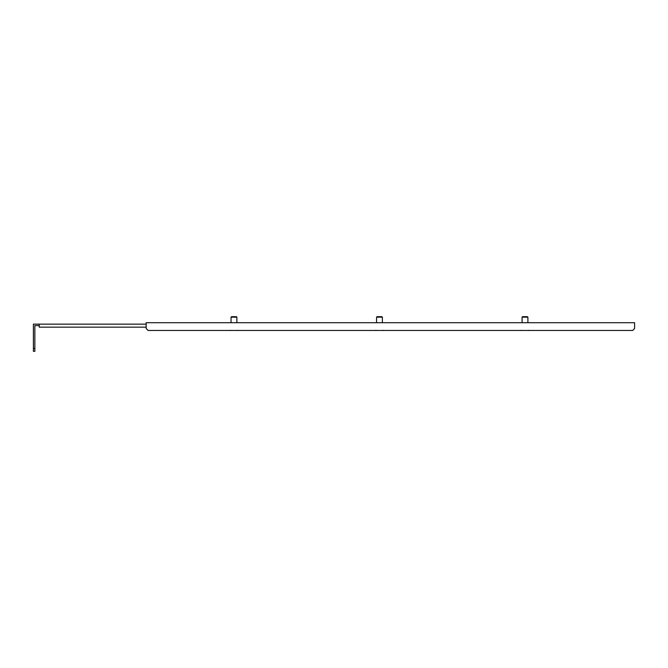<?xml version="1.0" encoding="UTF-8"?>
<svg xmlns="http://www.w3.org/2000/svg" width="668" height="668" viewBox="0 0 668 668"><rect width="100%" height="100%" fill="white"/><g stroke="black" fill="none" stroke-linecap="round" stroke-linejoin="round"><path stroke-width="1" d="M634.6 322.702L146.167 322.702L146.167 328.522L148.112 330.46L632.663 330.46L634.6 328.522L634.6 322.702M33.4 348.404L34.853 348.404L34.853 351.318L33.4 351.318L33.4 324.155L39.22 324.155L39.22 327.161L146.167 327.161M34.853 348.404L34.853 325.608L39.22 325.608M39.22 324.155L146.167 324.155M527.411 316.682L527.895 317.166L522.075 317.166L522.56 316.682L527.403 316.682M376.56 322.702L376.56 317.166L377.044 316.682L381.896 316.682L382.38 317.166L382.38 322.702M376.568 317.166L382.38 317.166M231.537 316.682L236.389 316.682L236.873 317.166L236.873 322.702L236.873 317.166L231.053 317.166L231.053 322.702L231.053 317.166L231.537 316.682M528.697 330.293L528.021 330.46L528.697 330.293M521.274 330.293L521.942 330.46L521.274 330.293M522.075 317.166L522.075 322.702M527.895 317.166L527.895 322.702M375.758 330.293L376.435 330.46L375.758 330.293M383.181 330.293L382.514 330.46L383.181 330.293M237.674 330.293L236.998 330.46L237.674 330.293M230.251 330.293L230.919 330.46L230.251 330.293"/></g></svg>
